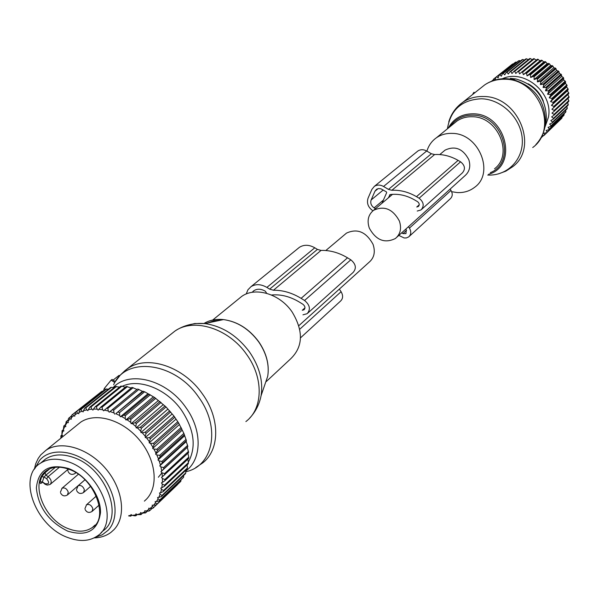 <?xml version="1.0" encoding="UTF-8"?>
<svg xmlns="http://www.w3.org/2000/svg" width="599" height="599" viewBox="0 0 599 599"><rect width="100%" height="100%" fill="white"/><g stroke="black" fill="none" stroke-linecap="round" stroke-linejoin="round"><path stroke-width="0.9" d="M396.972 237.084L464.779 175.866C469.549 171.771 470.881 166.357 468.792 159.611C462.9 148.619 454.978 145.475 445.012 150.162L443.507 151.435M369.313 228.122C376.03 240.251 384.723 243.711 395.4 238.507C400.439 234.179 401.764 228.354 399.376 221.009C392.809 208.991 384.214 205.42 373.596 210.294C368.25 214.644 366.828 220.582 369.313 228.122M451.683 191.71L457.134 192.564C463.776 192.908 469.594 191.163 474.588 187.33C495.096 173.066 478.781 133.233 452.178 133.39C446.277 133.18 441.029 134.633 436.446 137.748C431.774 141.042 428.599 145.505 426.915 151.143M473.51 93.788L473.06 93.534L473.951 92.306L474.782 92.785L473.951 92.306M473.06 93.534L472.738 94.402M540.89 137.845L543.705 135.486M541.518 136.692L541.728 137.373M542.058 135.629L543.997 135.464L559.586 120.362M492.782 80.775L493.583 79.09L495.171 79.944L495.912 77.249L496.519 76.822L498.128 77.892L499.109 75.242L499.813 74.875L501.326 76.2L502.546 73.64L503.295 73.355L504.732 74.905L506.185 72.442L506.964 72.247L508.304 74.014L509.974 71.678L510.782 71.573L511.995 73.542L513.875 71.356L514.698 71.348L515.769 73.49L517.836 71.483L518.667 71.566L519.565 73.872L521.811 72.052L522.642 72.224L523.346 74.673L525.75 73.063L526.558 73.333L527.06 75.893L529.591 74.508L530.385 74.86L530.669 77.511L533.305 76.358L534.061 76.799L534.113 79.517L536.831 78.604L537.543 79.12L537.363 81.876L540.133 81.209L540.792 81.801L540.365 84.564L543.166 84.145L543.765 84.796L543.083 87.536L545.891 87.379L546.415 88.083L545.494 90.778L548.272 90.853L548.721 91.61L547.553 94.23L550.279 94.545L550.646 95.338L549.253 97.854L551.889 98.393L552.173 99.217L550.548 101.598L553.079 102.354L553.274 103.193L551.447 105.424L553.843 106.375L553.948 107.221L551.919 109.288L554.165 110.411L554.172 111.257L551.979 113.121L554.045 114.409L553.963 115.233L551.604 116.902L553.483 118.317L553.311 119.119L550.825 120.564L552.495 122.084L552.233 122.855L549.635 124.068L551.087 125.67L550.736 126.396L548.063 127.37L549.276 129.032L548.849 129.706L546.116 130.432L547.097 132.132L546.595 132.738L543.832 133.218L544.573 134.917M502.359 78.754C524.013 68.511 553.416 92.912 548.444 117.187L544.88 127.332M567.71 102.377L568.174 105.132L553.311 119.119M566.961 106.278L567.103 108.793L552.233 122.855M565.763 110.059L565.628 112.268L550.736 126.396M564.131 113.69L563.764 115.517L548.849 129.706M562.072 117.127L561.54 118.497L546.595 132.738M547.097 132.132L562.034 117.898M549.276 129.032L564.183 114.858M551.087 125.67L565.965 111.564M552.495 122.084L567.358 108.045M553.483 118.317L568.346 104.346M528.153 83.77C535.281 87.761 540.343 93.556 543.338 101.156M509.809 66.175L493.583 79.09M513.276 63.951L512.085 64.363L495.912 77.249M516.9 62.169L515.222 62.393L499.109 75.242M520.658 60.836L518.599 60.806L502.546 73.64M524.529 59.952L522.171 59.623L506.185 72.442M528.475 59.533L525.892 58.859L509.974 71.678M532.451 59.571L529.711 58.53L513.875 71.356M519.565 73.872L536.397 60.057L533.597 58.642L517.836 71.483M536.397 60.057L537.49 59.181L540.096 60.821L541.339 60.162L542.14 60.417L543.727 62.004L545.105 61.555L547.246 63.569L549.47 63.786L550.608 65.516L552.877 66.04L553.776 67.807L555.408 68.076L556.703 70.412L558.949 71.581L559.354 73.318L561.533 74.785L561.697 76.47L563.337 77.488L563.704 79.832L565.651 81.861L565.344 83.366L566.856 84.848L566.602 87.027L568.009 88.719L568.196 89.543L567.463 90.763L568.84 93.481L567.912 94.53L569.05 97.427L554.172 111.257M568.002 98.408L568.825 101.328L553.963 115.233M554.045 114.409L568.908 100.52M554.165 110.411L569.043 96.604M551.919 109.288L567.912 94.53M553.948 107.221L568.84 93.481M553.843 106.375L568.743 92.658M551.447 105.424L567.463 90.763M553.274 103.193L568.196 89.543M553.079 102.354L568.009 88.719M550.548 101.598L566.602 87.027M552.173 99.217L567.133 85.65M551.889 98.393L566.856 84.848M549.253 97.854L565.344 83.366M550.646 95.338L565.651 81.861M550.279 94.545L565.291 81.09M547.553 94.23L563.704 79.832M548.721 91.61L563.779 78.222M548.272 90.853L563.337 77.488M545.494 90.778L561.697 76.47M546.415 88.083L561.533 74.785M545.891 87.379L561.023 74.089M543.083 87.536L559.354 73.318M543.765 84.796L558.949 71.581M543.166 84.145L558.365 70.944M540.365 84.564L556.703 70.412M540.792 81.801L556.052 68.653M540.133 81.209L555.408 68.076M537.363 81.876L553.776 67.807M537.543 79.12L552.877 66.04M536.831 78.604L552.181 65.538M534.113 79.517L550.608 65.516M534.061 76.799L549.47 63.786M533.305 76.358L548.736 63.359M530.669 77.511L547.246 63.569M530.385 74.86L545.876 61.899M529.591 74.508L545.105 61.555M527.06 75.893L543.727 62.004M526.558 73.333L542.14 60.417M525.75 73.063L541.339 60.162M523.346 74.673L540.096 60.821M522.642 72.224L538.299 59.353M521.811 72.052L537.49 59.181M518.667 71.566L534.413 58.717M514.698 71.348L530.519 58.515M510.782 71.573L526.686 58.754M506.964 72.247L522.934 59.428M503.295 73.355L519.333 60.529M499.813 74.875L515.911 62.026M496.564 76.799L512.722 63.921M491.472 81.269L492.895 80.139M372.93 210.796L372.87 210.758C368.123 207.336 366.521 203.136 368.063 198.149L371.867 189.404L374.375 186.341C377.16 184.612 380.215 184.649 383.532 186.469L388.481 189.404L391.858 190.28C400.259 189.883 408.466 192.009 416.485 196.667L419.105 198.217C423.8 202.095 424.436 205.996 421.015 209.927L417.226 211.05M421.696 209.313L462.286 172.969C465.603 169.188 465.041 165.466 460.586 161.82L458.1 160.375C450.478 156.017 442.646 154.078 434.604 154.549L431.385 153.748L426.683 151C423.523 149.308 420.595 149.301 417.907 150.978L417.054 151.667M388.249 197.955L390.241 194.548C398.582 193.567 406.811 195.424 414.92 200.111L417.533 201.661C419.495 203.278 419.757 204.903 418.319 206.543L416.754 207.007L419.255 204.791M401.659 232.846L402.955 233.625L405.965 233.61L406.279 229.934L405.763 229.147M382.027 203.196L386.677 192.661L386.377 191.867L380.986 188.835L378.396 188.588L376.501 189.336L374.952 191.238L371.133 199.984C370.167 203.098 371.163 205.727 374.135 207.868L375.506 208.684M408.481 226.692L409.424 228.099C411.423 231.626 411.169 234.561 408.675 236.919L406.317 237.96L404.138 237.968L398.829 235.407M450.119 189.104L451.002 190.437L409.424 228.099M409.312 236.335L450.186 198.868C452.604 196.592 452.874 193.784 451.002 190.437M344.882 234.471L346.507 233.101C357.356 228.174 366.199 231.91 373.035 244.31C375.543 251.872 374.225 257.855 369.089 262.257L298.834 325.684M238.387 299.118L241.719 296.4C255.376 286.517 279.83 293.847 292.072 311.884C303.686 331.135 303.154 346.836 290.485 358.981L266.33 381.511M119.456 376.022L118.774 375.588L119.313 375.498M118.774 375.588L113.084 380.11M114.828 382.536L111.122 380.125L112.17 379.519M111.122 380.125L104.301 388.474L103.582 390.503L103.941 390.743M129.01 515.552L130.582 515.499L131.031 514.534L132.199 515.38L135.614 514.915L135.943 513.86L137.149 514.601L140.368 513.702L140.563 512.572L141.806 513.186L144.786 511.868L144.846 510.67L146.111 511.164L148.822 509.435L148.739 508.184L150.005 508.544L152.408 506.425L152.191 505.137L153.449 505.354L155.508 502.868L155.156 501.565L156.384 501.633L158.084 498.81L157.597 497.499L158.78 497.425L160.09 494.287L159.469 492.992L160.599 492.775L161.498 489.368L160.764 488.095L161.82 487.728L162.292 484.097L161.445 482.869L162.411 482.367L162.456 478.549L161.505 477.381L162.374 476.737L161.985 472.783L158.353 477.238M42.282 461.724L45.696 458.939C53.363 454.102 62.723 453.645 73.782 457.561C105.753 468.111 124.547 517.034 102.684 531.103L101.066 532.608M68.623 461.881C100.699 472.521 119.635 521.632 97.734 535.701C89.618 541.376 79.607 541.975 67.709 537.498C35.685 526.244 17.124 476.909 40.47 463.207C48.145 458.377 57.534 457.928 68.623 461.881M42.304 482.435L40.672 483.52L39.841 482.742L41.631 476.767L45.037 472.761L49.897 468.732M41.631 476.767L44.019 476.961L45.906 475.157L48.13 476.654L46.677 478.751L44.019 476.961L42.364 481.866L39.901 481.925M44.94 484.142L42.364 481.866L45.007 483.648C49.148 484.434 49.702 482.801 46.677 478.751M113.982 387.74L111.466 387.328L85.799 407.867L84.766 408.136L110.441 387.598L111.466 387.328M104.428 410.083L131.945 387.388L136.954 389.417L109.228 412.209L108.299 411.026L104.428 410.083L103.672 410.854L102.654 409.753L98.857 409.259L98.221 410.143L97.12 409.132L93.451 409.095L92.942 410.083L91.789 409.177L88.285 409.589L87.903 410.674L86.705 409.881L85.799 407.867M88.285 409.589L89.85 407.11L90.951 406.976L91.789 409.177M119.56 387.134L115.457 386.557L89.85 407.11M121.897 386.168L120.758 386.168L95.226 406.758L96.379 406.766L121.897 386.168L125.311 387.224M131.181 388.01L126.277 386.445L100.827 407.08L98.857 409.259M136.954 389.417L110.104 411.565L113.997 412.943L113.653 410.195L112.432 409.761M162.374 476.737L188.618 452.582L187.3 447.333L187.831 446.674L187.592 445.424L186.184 441.635L186.416 440.677L183.878 433.399L178.562 422.872L174.002 416.118L166.035 406.953L154.654 397.526L144.636 391.776L142.442 391.319L137.688 388.991M187.884 453.256L188.775 457.134L164.86 479.514L162.456 478.549M162.411 482.367L164.845 480.72L188.752 458.317L188.775 457.134M187.846 459.171L188.408 462.683L164.53 485.16L162.292 484.097M161.82 487.728L164.381 486.306L188.251 463.806L188.408 462.683M187.128 464.869L187.412 467.939L163.557 490.499L161.498 489.368M160.599 492.775L163.272 491.569L187.128 468.995L187.412 467.939M185.735 470.305L185.795 472.836L161.955 495.463L160.09 494.287M158.78 497.425L161.543 496.451L185.383 473.809L185.795 472.836M183.676 475.426L183.586 477.313L159.746 500L158.084 498.81M156.384 501.633L159.214 500.884L183.586 477.313M180.958 480.188L180.823 481.319L156.968 504.051L155.508 502.868M153.449 505.354L156.317 504.83L180.823 481.319M98.708 393.805L71.858 415.025L71.154 417.847L73.595 415.766L72.629 414.366M103.522 391.08L101.493 391.589L75.721 412.119L74.8 414.89L77.556 413.198L76.582 411.588L75.721 412.119M108.621 389.058L105.768 389.283L80.034 409.813L78.903 412.509L81.943 411.228L80.992 409.409L80.034 409.813M81.943 411.228L83.171 411.895L83.411 410.734L86.705 409.881M83.411 410.734L84.766 408.136M77.556 413.198L78.798 413.729L78.903 412.509M73.595 415.766L74.838 416.163L74.8 414.89M61.21 437.929L61.532 436.079L62.551 435.765L61.877 434.492L62.813 431.183L63.906 431.01L63.344 429.708L64.685 426.653L65.838 426.615L65.396 425.297L67.125 422.535L68.323 422.647L68.009 421.329L68.915 420.213L70.105 418.896L71.333 419.143L71.154 417.847M187.3 447.333L160.944 471.698L161.985 472.783L164.53 473.637L188.505 451.354M160.944 471.698L161.708 470.926L160.884 466.876L163.557 467.594L187.592 445.424M186.184 441.635L159.761 465.88L160.884 466.876M159.761 465.88L160.405 464.989L159.162 460.908L161.94 461.47L186.042 439.411M184.477 435.9L157.971 460.017L159.162 460.908M157.971 460.017L158.488 459.014L156.833 454.948L159.693 455.337L183.878 433.399M182.186 430.187L155.598 454.169L156.833 454.948M155.598 454.169L155.98 453.076L153.936 449.078L156.856 449.272L181.13 427.461M179.356 424.571L152.663 448.426L153.936 449.078M152.663 448.426L152.902 447.251L150.499 443.365L153.449 443.357L177.821 421.681M176.001 419.135L149.203 442.848L150.499 443.365M149.203 442.848L149.308 441.605L146.568 437.899L149.525 437.667L174.002 416.118M172.183 413.939L145.272 437.525L146.568 437.899M145.272 437.525L145.228 436.222L142.195 432.733L145.13 432.276L169.719 410.862M167.937 409.057L140.915 432.508L142.195 432.733M140.915 432.508L140.72 431.175L137.433 427.948L140.323 427.259L165.025 405.965M163.325 404.55L136.183 427.866L137.433 427.948M136.183 427.866L135.853 426.518L132.342 423.598L135.172 422.677L159.985 401.502M158.406 400.469L131.144 423.665L132.342 423.598M131.144 423.665L130.672 422.317L126.995 419.734L129.728 418.589L154.654 397.526M153.239 396.882L125.857 419.959L126.995 419.734M125.857 419.959L125.258 418.626L121.455 416.417L124.075 415.047L149.121 394.09M147.893 393.813L120.399 416.792L121.455 416.417M120.399 416.792L119.68 415.489L115.802 413.684L143.438 391.229M142.442 391.319L115.802 413.684M114.828 414.194L113.997 412.943M109.228 412.209L110.104 411.565M144.381 501.123L146.515 499.124C159.057 486.223 155.867 459.066 138.968 439.426C122.226 419.667 95.683 412.015 80.738 422.123L76.867 425.253M116.543 386.415L90.951 406.976M97.12 409.132L96.379 406.766M127.452 386.587L102.017 407.238L100.827 407.08M102.654 409.753L102.017 407.238M133.143 387.665L107.805 408.383L106.585 408.084M108.299 411.026L107.805 408.383M138.893 389.402L113.653 410.195M144.636 391.776L119.508 412.659L118.288 412.09M119.68 415.489L119.508 412.659M150.289 394.763L125.273 415.736L124.075 415.047M125.258 418.626L125.273 415.736M155.792 398.32L130.889 419.397L129.728 418.589M130.672 422.317L130.889 419.397M161.064 402.401L136.273 423.598L135.172 422.677M135.853 426.518L136.273 423.598M166.035 406.953L141.364 428.278L140.323 427.259M140.72 431.175L141.364 428.278M170.655 411.932L146.089 433.376L145.13 432.276M145.228 436.222L146.089 433.376M174.841 417.263L150.386 438.835L149.525 437.667M149.308 441.605L150.386 438.835M178.562 422.872L154.205 444.578L153.449 443.357M152.902 447.251L154.205 444.578M181.752 428.697L157.5 450.53L156.856 449.272M155.98 453.076L157.5 450.53M184.38 434.657L160.218 456.618L159.693 455.337M158.488 459.014L160.218 456.618M186.416 440.677L162.329 462.757L161.94 461.47M160.405 464.989L162.329 462.757M187.831 446.674L163.819 468.875L163.557 467.594M161.708 470.926L163.819 468.875M164.658 474.887L164.53 473.637M164.845 480.72L164.86 479.514M164.381 486.306L164.53 485.16M163.272 491.569L163.557 490.499M161.543 496.451L161.955 495.463M159.214 500.884L159.746 500M156.317 504.83L156.968 504.051M177.574 484.569L152.895 508.237L150.005 508.544M71.685 415.699L68.503 418.484L68.009 421.329M70.105 418.896L69.162 417.713M102.347 391.057L76.582 411.588M106.712 388.878L80.992 409.409M93.451 409.095L95.226 406.758M68.241 419.974L66.227 421.584L67.125 422.535M65.396 425.297L66.227 421.584M65.463 424.639L63.861 425.919L64.685 426.653M63.344 429.708L63.861 425.919M63.344 429.655L62.086 430.674L62.813 431.183M61.877 434.492L62.086 430.674M62.064 434.844L60.911 435.78L61.532 436.079M60.866 438.213L60.911 435.78M128.62 515.911L130.784 516.151L130.582 515.499M131.862 515.133L130.784 516.151M132.199 515.38L134.94 515.851L136.01 515.702L135.614 514.915M137.178 514.601L136.01 515.702M137.149 514.601L140.975 514.616L140.368 513.702M142.45 513.216L140.975 514.616M141.806 513.186L145.602 512.886L144.786 511.868M147.459 511.127L145.602 512.886M146.111 511.164L148.994 511.074L149.847 510.528L148.822 509.435M152.168 508.319L149.847 510.528M152.408 506.425L153.658 507.57M94.125 537.909C100.654 537.722 106.263 535.873 110.95 532.361L113.982 529.643C126.629 516.623 123.072 488.814 105.619 468.538C88.323 448.134 61.173 440.018 46.078 450.186L40.71 454.926L38.164 458.497L35.775 463.604L34.323 469.324M34.937 468.463L39.534 460.399C51.125 446.375 78.177 450.403 96.836 469.586C115.682 488.559 120.751 517.304 108.082 530.317L102.227 534.825L95.061 537.423M246.219 293.997L247.934 289.789L250.996 286.666C255.713 283.791 261.007 284.046 266.892 287.423L314.774 247.791C309.159 244.632 304.067 244.459 299.485 247.267L298.055 248.435M302.944 314.827L307.13 313.704C310.791 309.421 309.938 305.011 304.569 300.481L301.11 298.347C291.998 292.806 282.773 290.111 273.444 290.245L269.67 289.137L266.892 287.423M273.444 290.245L321.042 250.412L317.418 249.401L314.774 247.791M321.042 250.412C330.012 250.165 338.839 252.628 347.525 257.81L350.819 259.809C355.918 264.077 356.682 268.285 353.111 272.433L307.871 313.045M339.341 289.115L341.086 291.706C343.287 295.524 343.085 298.676 340.472 301.147L300.496 337.866M252.112 292.334L253.864 290.687C257.271 288.598 261.097 288.77 265.342 291.219L266.682 293.315M271.519 295.022L271.691 294.993C280.968 294.169 290.238 296.557 299.493 302.151L302.944 304.292C305.183 306.179 305.535 308.021 304 309.803L302.27 310.267L304.973 307.864M494.527 168.798C513.86 154.325 497.896 116.476 472.297 116.753C466.531 116.58 461.395 118.025 456.895 121.08L454.02 123.431M490.296 172.677C517.004 162.217 502.943 114.828 472.791 115.173C462.945 115.075 455.397 118.887 450.134 126.591M488.567 174.294C518.884 166.02 505.908 113.488 473.105 113.817C461.747 113.817 453.48 118.572 448.292 128.089M545.337 124.644L546.385 118.812C546.116 98.206 535.948 84.923 515.889 78.963L510.355 78.349M544.439 129.182L545.524 122.99C545.225 100.407 534.076 85.844 512.085 79.3L506.02 78.626L497.177 79.51M447.423 128.8C450.575 109.684 461.926 99.681 481.491 98.775C501.618 99.247 520.92 118.13 522.238 138.706C523.855 159.289 507.48 176.091 487.743 175.058M532.721 147.534C558.904 128.77 538.531 78.506 504.553 79.263C497.163 79.128 490.551 81 484.711 84.893L480.892 87.926M498.181 173.965L505.781 171.194L512.549 166.807C539.317 147.698 518.135 95.907 483.266 96.506C475.688 96.327 468.92 98.221 462.952 102.182L459.673 104.72M431.385 153.748L388.481 189.404M426.683 151L383.532 186.469M390.129 194.57L389.522 195.079M406.541 230.383L402.955 233.625M434.604 154.549L391.858 190.28M458.1 160.375L416.485 196.667M460.586 161.82L419.105 198.217M378.119 188.64L374.952 191.238M383.225 189.995L371.133 199.984M383.39 200.103L374.135 207.868M207.434 323.011L213.933 320.757L221.128 320.091M122.271 386.28C139.35 378.104 166.777 388.991 181.594 410.308C194.278 429.685 196.524 446.966 188.333 462.166M113.114 387.598C129.324 370.017 166.822 379.744 185.757 407.365C202.425 430.052 202.073 459.388 185.757 471.039M203.922 323.497C209.553 320.106 216.082 318.803 223.509 319.581C237.361 321.573 249.079 328.993 258.656 341.834C266.45 353.283 269.468 364.746 267.723 376.232L264.563 385.471M113.63 384.753C125.977 355.933 174.901 362.073 198.539 397.002C220.971 427.169 213.469 466.202 185.772 471.713M170.333 334.736L175.02 331.007C183.788 325.212 193.724 322.726 204.828 323.565L223.509 319.581C237.451 321.536 249.191 328.918 258.738 341.737C266.51 353.148 269.505 364.649 267.723 376.232L261.104 395.61C263.298 381.091 259.427 366.536 249.491 351.957C237.256 335.59 222.371 326.126 204.828 323.565L194.742 323.542L185.525 325.811M124.24 371.245L128.044 368.348C147.549 354.638 183.586 366.573 202.342 393.798C220.335 418.357 219.96 450.163 202.41 463.117L195.746 467.587M115.727 381.084L120.347 375.019L124.966 370.639L175.02 331.007C194.166 317.515 228.93 328.574 246.736 354.593C263.845 378.059 263.081 408.788 245.882 421.584M105.664 389.365L104.301 388.474M67.784 531.171C48.789 521.789 38.314 507.375 36.367 487.93C38.329 469.766 49.058 463.297 68.548 468.515C85.927 474.917 101.051 495.86 100.497 512.647C97.907 530.677 87.005 536.846 67.784 531.171M94.305 525.802L92.381 527.464C86.001 531.875 78.147 532.339 68.818 528.85C43.51 520.014 28.834 481.072 47.156 470.215C52.907 466.531 60.095 466.202 68.728 469.212M45.037 472.761L45.906 475.157L55.34 467.31M41.563 483.056L41.945 482.345L42.484 482.495M59.458 467.198L48.13 476.654C51.387 479.552 52.038 482.165 50.076 484.486L47.239 485.1L45.142 484.277L45.007 483.648M68.099 471.465C69.664 474.445 71.947 475.134 74.935 473.539L75.706 472.589M85.14 509.524C86.743 512.512 89.034 513.163 92.006 511.486L92.86 508.746C91.46 505.182 89.356 503.849 86.555 504.747L86.293 504.972M60.611 492.999C62.191 495.942 64.452 496.601 67.402 494.991L68.279 492.198C66.901 488.679 64.834 487.346 62.079 488.192L61.817 488.41M76.642 490.551C78.229 493.539 80.521 494.212 83.501 492.573L84.384 489.772C82.999 486.216 80.902 484.876 78.11 485.744L77.84 485.969M269.67 289.137L317.418 249.401M301.11 298.347L347.525 257.81M304.569 300.481L350.819 259.809M299.725 329.248L341.086 291.706M445.012 150.162L439.786 154.564M392.555 194.331L373.596 210.294M454.027 123.424L436.446 137.748M535.843 144.629C541.466 138.594 544.686 131.376 545.524 122.99L546.385 118.812C546.146 98.161 535.985 84.878 515.889 78.963L512.085 79.3L505.758 78.664C498.009 78.589 490.993 80.663 484.711 84.893L462.952 102.182C455.959 107.101 451.227 113.675 448.763 121.889M496.519 76.822L512.684 63.951M417.907 150.978L374.375 186.341M325.811 250.524L346.507 233.101M212.712 320.031L241.719 296.4M261.104 395.61C259.367 404.43 255.503 411.977 249.513 418.252M119.703 375.745L119.156 375.393M115.39 381.615L112.013 379.414M40.47 463.207L45.696 458.939M69.102 469.354C95.458 478.219 108.966 518.652 92.381 527.464L94.979 525.083M67.919 469.429L50.451 484.164M68.024 468.957L67.904 470.634M75.908 472.716L75.264 473.262M96.327 496.039L86.555 504.747L84.946 508.656M99.149 505.047L92.321 511.209M78.327 474.281L62.079 488.192L60.417 492.153M84.968 479.769L67.717 494.722M84.983 479.792L78.11 485.744L76.447 489.705M90.659 486.298L83.823 492.296M80.738 422.123L46.078 450.186M250.996 286.666L299.485 247.267"/></g></svg>
